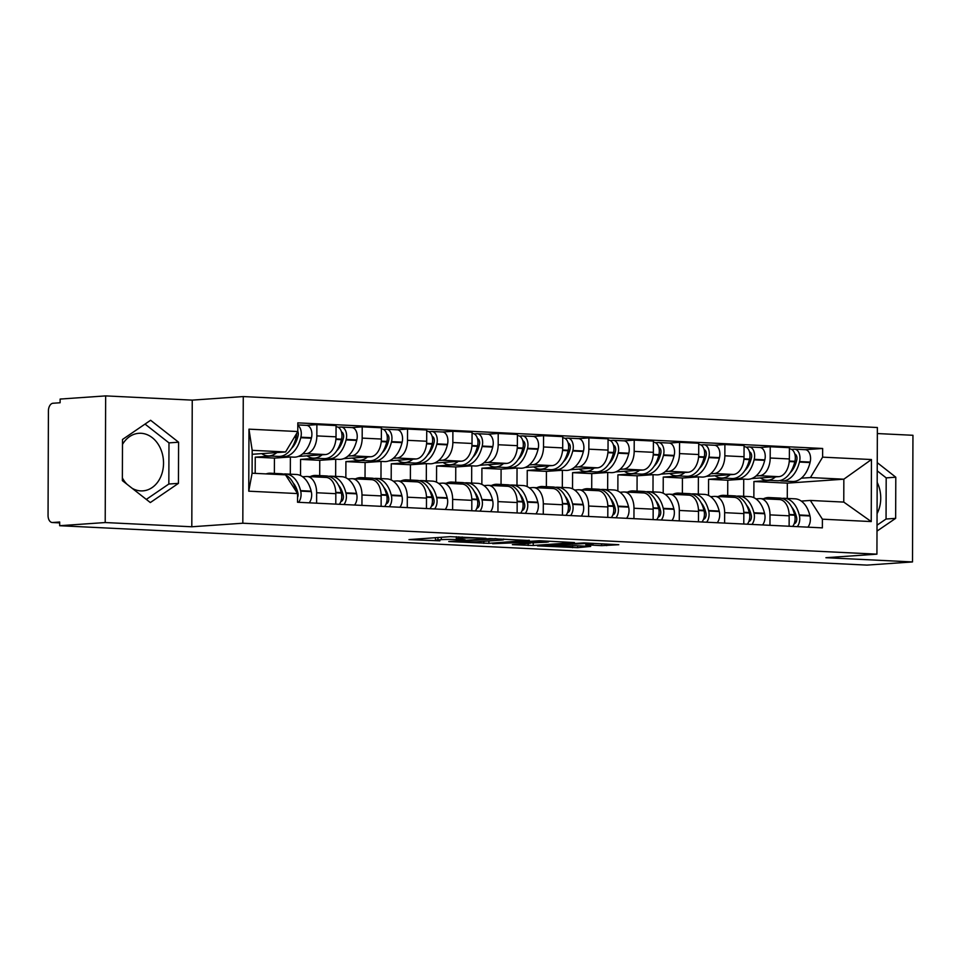 <?xml version="1.0" encoding="UTF-8"?>
<svg xmlns="http://www.w3.org/2000/svg" width="961" height="961" viewBox="0 0 961 961"><rect width="100%" height="100%" fill="white"/><g stroke="black" fill="none" stroke-linecap="round" stroke-linejoin="round"><path stroke-width="1.44" d="M485.99 538.328L450.156 536.658L408.966 539.601L439.874 540.839A11.616 0.673 -179.8 0 1 435.441 540.298A11.616 0.673 -179.8 0 1 437.928 539.89L441.303 539.65A11.616 0.673 -179.8 0 1 457.616 539.601L465.112 539.782L460.763 539.385A11.616 0.673 -179.8 0 1 456.331 538.845A11.616 0.673 -179.8 0 1 458.817 538.436L462.181 538.196A11.616 0.673 -179.8 0 1 478.506 538.148L485.99 538.328M122.479 444.438A28.854 22.632 -94 0 1 138.852 433.303A28.854 22.632 -94 0 1 140.967 433.279A28.854 22.632 -94 0 1 163.514 461.857A28.854 22.632 -94 0 1 142.865 490.867A28.854 22.632 -94 0 1 140.762 490.891A28.854 22.632 -94 0 1 132.15 488.296M126.936 484.212A28.854 22.632 -94 0 1 122.359 477.941M601.586 545.656L618.812 544.719L583.759 542.905L537.463 545.872L577.609 547.662L590.703 546.413L576.3 545.716L553.596 546.341L547.061 545.8L549.139 545.452L586.558 543.458L593.093 544.01L585.802 544.779L601.586 545.656L601.598 543.782M191.804 526.772L192.248 400.124L105.65 395.896L105.205 522.544L191.804 526.772L242.821 523.216L876.925 554.161L825.907 557.704L912.506 561.933L866.978 565.104L59.678 525.715L59.69 522.015L52.603 522.52L59.69 522.856M105.205 522.544L59.678 525.715M529.319 540.514L489.954 538.592L448.751 541.536L488.897 543.337L529.319 540.262M539.409 540.743L574.45 542.557L533.247 545.5L512.369 544.647L530.316 543.253L519.372 542.617L492.669 543.71L539.409 540.743M877.177 482.398A28.854 22.632 -94 0 1 877.069 513.63M105.65 395.896L60.123 399.067L60.111 402.755L53.011 403.248A7.4 4.565 -87.2 0 0 48.41 410.948L48.05 515.444A7.4 4.565 -87.2 0 0 52.266 522.52A7.4 4.565 -87.2 0 0 52.603 522.52M192.248 400.124L243.265 396.569L877.369 427.513L876.925 554.161M912.506 561.933L912.95 435.285L877.345 433.555M302.607 476.752L306.175 476.512A17.01 10.499 92.8 0 1 306.943 476.5A17.01 10.499 92.8 0 1 316.637 492.753L316.601 503.18M271.254 456.055L255.242 457.172L255.182 473.365M298.318 456.439L325.443 454.553A17.01 10.499 -87.2 0 0 336.026 436.835L316.842 435.898A17.01 10.499 92.8 0 1 306.259 453.616L302.643 453.868M316.842 435.898L316.878 424.63L306.511 425.351M335.785 504.117L335.821 493.69A17.01 10.499 -87.2 0 0 326.127 477.437L306.943 476.5M336.026 436.835L336.062 425.567L316.878 424.63M274.365 473.413L274.426 458.097L290.438 456.992M347.942 478.962L351.51 478.722A17.01 10.499 92.8 0 1 352.279 478.71A17.01 10.499 92.8 0 1 361.973 494.975L361.937 505.39M316.589 458.265L300.577 459.382L300.517 475.539M351.846 427.573L362.213 426.84L362.177 438.108A17.01 10.499 92.8 0 1 351.594 455.826L347.978 456.079M381.121 506.327L381.157 495.912A17.01 10.499 -87.2 0 0 371.463 479.647L352.279 478.71M343.654 458.649L370.766 456.763A17.01 10.499 -87.2 0 0 381.361 439.045L381.397 427.777L362.213 426.84M319.701 475.623L319.749 460.319L335.773 459.202M393.277 481.185L396.845 480.932A17.01 10.499 92.8 0 1 397.614 480.92A17.01 10.499 92.8 0 1 407.308 497.185L407.272 507.6M361.925 460.475L345.912 461.592L345.852 477.749M397.181 429.783L407.548 429.062L407.512 440.318A17.01 10.499 92.8 0 1 396.929 458.037L393.313 458.289M426.456 508.537L426.492 498.122A17.01 10.499 -87.2 0 0 416.798 481.857L397.614 480.92M388.989 460.86L416.101 458.974A17.01 10.499 -87.2 0 0 426.684 441.255L426.732 429.999L407.548 429.062M365.036 477.833L365.084 462.529L381.097 461.412M438.612 483.395L442.18 483.143A17.01 10.499 92.8 0 1 442.949 483.131A17.01 10.499 92.8 0 1 452.643 499.396L452.607 509.823M407.26 462.685L391.247 463.803L391.187 479.959M442.516 431.994L452.883 431.273L452.847 442.528A17.01 10.499 92.8 0 1 442.264 460.247L438.648 460.499M471.791 510.747L471.827 500.333A17.01 10.499 -87.2 0 0 462.133 484.068L442.949 483.131M434.324 463.07L461.436 461.184A17.01 10.499 -87.2 0 0 472.019 443.465L472.067 432.21L452.883 431.273M410.371 480.044L410.419 464.74L426.432 463.622M483.948 485.605L487.515 485.353A17.01 10.499 92.8 0 1 488.284 485.341A17.01 10.499 92.8 0 1 497.978 501.606L497.942 512.033M452.595 464.896L436.582 466.013L436.522 482.17M487.852 434.204L498.218 433.483L498.182 444.739A17.01 10.499 92.8 0 1 487.599 462.457L483.984 462.709M517.126 512.97L517.162 502.543A17.01 10.499 -87.2 0 0 507.468 486.278L488.284 485.341M479.659 465.28L506.771 463.394A17.01 10.499 -87.2 0 0 517.354 445.676L517.402 434.42L498.218 433.483M455.706 482.254L455.754 466.95L471.767 465.833M529.271 487.816L532.85 487.563A17.01 10.499 92.8 0 1 533.619 487.563A17.01 10.499 92.8 0 1 543.313 503.816L543.277 514.243M497.93 467.106L481.917 468.223L481.857 484.38M533.187 436.414L543.554 435.693L543.518 446.961A17.01 10.499 92.8 0 1 532.935 464.68L529.307 464.932M562.461 515.18L562.497 504.753A17.01 10.499 -87.2 0 0 552.803 488.5L533.619 487.563M524.994 467.502L552.107 465.604A17.01 10.499 -87.2 0 0 562.69 447.898L562.738 436.63L543.554 435.693M501.041 484.464L501.089 469.16L517.102 468.043M574.606 490.026L578.186 489.774A17.01 10.499 92.8 0 1 578.954 489.774A17.01 10.499 92.8 0 1 588.649 506.027L588.612 516.453M543.265 469.328L527.241 470.434L527.193 486.59M578.522 438.624L588.889 437.904L588.853 449.171A17.01 10.499 92.8 0 1 578.27 466.89L574.642 467.142M607.796 517.39L607.832 506.964A17.01 10.499 -87.2 0 0 598.138 490.711L578.954 489.774M570.329 469.713L597.442 467.827A17.01 10.499 -87.2 0 0 608.025 450.108L608.061 438.841L588.889 437.904M546.377 486.686L546.425 471.37L562.437 470.265M619.941 492.236L623.521 491.996A17.01 10.499 92.8 0 1 624.29 491.984A17.01 10.499 92.8 0 1 633.984 508.249L633.948 518.664M588.6 471.539L572.576 472.656L572.528 488.813M623.857 440.847L634.224 440.114L634.176 451.382A17.01 10.499 92.8 0 1 623.593 469.1L619.977 469.352M653.132 519.601L653.168 509.174A17.01 10.499 -87.2 0 0 643.474 492.921L624.29 491.984M615.665 471.923L642.777 470.037A17.01 10.499 -87.2 0 0 653.36 452.319L653.396 441.051L634.224 440.114M591.712 488.897L591.76 473.593L607.772 472.476M665.276 494.447L668.856 494.206A17.01 10.499 92.8 0 1 669.625 494.194A17.01 10.499 92.8 0 1 679.319 510.459L679.283 520.874M633.924 473.749L617.911 474.866L617.863 491.023M669.18 443.057L679.559 442.336L679.511 453.592A17.01 10.499 92.8 0 1 668.928 471.31L665.312 471.563M698.467 521.811L698.503 511.396A17.01 10.499 -87.2 0 0 688.809 495.131L669.625 494.194M661 474.133L688.112 472.247A17.01 10.499 -87.2 0 0 698.695 454.529L698.731 443.261L679.559 442.336M637.047 491.107L637.095 475.803L653.108 474.686M710.611 496.669L714.191 496.417A17.01 10.499 92.8 0 1 714.96 496.405A17.01 10.499 92.8 0 1 724.654 512.669L724.618 523.084M679.259 475.959L663.246 477.076L663.198 493.233M714.516 445.267L724.894 444.547L724.846 455.802A17.01 10.499 92.8 0 1 714.263 473.521L710.647 473.773M743.79 524.021L743.826 513.606A17.01 10.499 -87.2 0 0 734.132 497.342L714.96 496.405M706.335 476.344L733.447 474.458A17.01 10.499 -87.2 0 0 744.03 456.739L744.066 445.484L724.894 444.547M682.382 493.317L682.43 478.013L698.443 476.896M755.947 498.879L759.526 498.627A17.01 10.499 92.8 0 1 760.295 498.615A17.01 10.499 92.8 0 1 769.989 514.88L769.953 525.307M724.594 478.17L708.581 479.287L708.533 495.444M759.851 447.478L770.229 446.757L770.181 458.013A17.01 10.499 92.8 0 1 759.598 475.731L755.983 475.983M789.125 526.244L789.161 515.817A17.01 10.499 -87.2 0 0 779.467 499.552L760.295 498.615M751.67 478.554L778.782 476.668A17.01 10.499 -87.2 0 0 789.365 458.95L789.401 447.694L770.229 446.757M727.705 495.528L727.765 480.224L743.778 479.107M727.765 480.224L708.581 479.287M682.43 478.013L663.246 477.076M637.095 475.803L617.911 474.866M591.76 473.593L572.576 472.656M546.425 471.37L527.241 470.434M501.089 469.16L481.917 468.223M455.754 466.95L436.582 466.013M410.419 464.74L391.247 463.803M365.084 462.529L345.912 461.592M319.749 460.319L300.577 459.382M274.426 458.097L255.242 457.172M252.154 454.289L285.597 451.958L252.178 450.325L252.094 473.22L285.513 474.842L297.574 493.57L297.538 502.255L822.376 527.865L822.4 519.18L810.351 500.453L843.77 502.086L843.842 479.191L810.423 477.569L801.318 478.194M297.574 493.57L248.755 491.191L248.971 429.159L297.79 431.537L285.597 451.958M810.423 477.569L822.616 457.148L822.652 448.475L297.814 422.864L297.79 431.537M822.616 457.148L871.447 459.538L871.231 521.571L822.4 519.18M242.821 523.216L243.265 396.569M178.59 442.216L150.613 420.269L122.503 439.477L122.359 480.62L150.324 502.555L178.446 483.359L178.59 442.216L168.98 442.877L145.027 424.089M877.009 531.097L895.652 518.351L895.796 477.209L877.249 462.649M787.287 498.435L787.335 483.131L843.842 479.191L871.447 459.538M801.282 501.089L810.351 500.453M769.929 480.38L753.917 481.497L753.856 497.654M787.335 483.131L753.917 481.497M805.186 449.688L822.652 448.475M248.755 491.191L252.094 473.22M248.971 429.159L252.178 450.325M843.77 502.086L871.231 521.571M146.312 499.408L168.836 484.02L168.98 442.877M168.836 484.02L178.446 483.359M877.021 525.186L886.054 519.024L886.186 477.881L877.213 470.842M886.186 477.881L895.796 477.209M886.054 519.024L895.652 518.351M495.047 538.953L455.995 541.439L460.559 541.848A11.616 0.673 -179.8 0 0 476.872 541.788L501.125 540.106A11.616 0.673 -179.8 0 0 503.612 539.698A11.616 0.673 -179.8 0 0 499.179 539.157L495.047 538.58M546.545 542.196L548.623 541.848L542.1 541.295L521.126 542.22L532.07 542.857L546.545 542.196M297.79 431.345A4.529 2.799 92.8 0 1 298.114 435.645L297.994 436.15A23.304 14.391 92.8 0 1 291.435 448.499M280.924 456.271A28.109 17.358 -87.2 0 0 283.243 456.631L293.85 457.148A28.109 17.358 -87.2 0 0 295.123 457.136A28.109 17.358 -87.2 0 0 311.364 438.228L311.484 437.723A9.334 5.766 -87.2 0 0 306.571 425.363L297.814 424.93M283.243 456.631A28.109 17.358 -87.2 0 0 284.516 456.619A28.109 17.358 -87.2 0 0 300.757 437.711L300.877 437.207A9.334 5.766 -87.2 0 0 297.814 425.435M296.637 433.459A9.334 5.766 92.8 0 1 296.228 436.979L296.108 437.483A28.109 17.358 92.8 0 1 279.867 456.391A28.109 17.358 92.8 0 1 278.594 456.415L267.987 455.886A28.109 17.358 -87.2 0 0 269.26 455.874A28.109 17.358 -87.2 0 0 276.816 452.571M261.716 453.616A28.109 17.358 -87.2 0 0 267.987 455.886M274.762 474.326A28.109 17.358 -87.2 0 0 270.473 473.22L281.08 473.737A28.109 17.358 92.8 0 1 285.369 474.842M285.573 474.938A28.109 17.358 92.8 0 1 295.916 490.41L296.036 490.891A9.334 5.766 92.8 0 1 296.144 491.359M270.473 473.22A28.109 17.358 -87.2 0 0 266.089 473.905M298.595 502.303A9.334 5.766 -87.2 0 0 300.685 491.119L300.565 490.639A28.109 17.358 -87.2 0 0 285.729 473.965A28.109 17.358 -87.2 0 0 283.387 474.109M309.202 502.819A9.334 5.766 -87.2 0 0 311.292 491.636L311.172 491.155A28.109 17.358 -87.2 0 0 296.336 474.482L285.729 473.965M293.093 482.854A23.304 14.391 92.8 0 1 297.802 492.585L297.91 493.065A4.529 2.799 92.8 0 1 297.562 497.414M341.467 431.921A4.529 2.799 92.8 0 1 343.449 437.856L343.329 438.36A23.304 14.391 92.8 0 1 336.77 450.721M326.26 458.481A28.109 17.358 -87.2 0 0 328.578 458.853L339.185 459.37A28.109 17.358 -87.2 0 0 340.458 459.358A28.109 17.358 -87.2 0 0 356.699 440.438L356.819 439.934A9.334 5.766 -87.2 0 0 351.906 427.573L341.299 427.056A9.334 5.766 -87.2 0 0 340.879 427.056L338.188 427.249M328.578 458.853A28.109 17.358 -87.2 0 0 329.851 458.829A28.109 17.358 -87.2 0 0 346.092 439.922L346.212 439.417A9.334 5.766 -87.2 0 0 341.299 427.056M336.23 426.828A9.334 5.766 92.8 0 1 336.65 426.828A9.334 5.766 92.8 0 1 341.563 439.189L341.443 439.694A28.109 17.358 92.8 0 1 325.202 458.613A28.109 17.358 92.8 0 1 323.929 458.625L313.322 458.109A28.109 17.358 -87.2 0 0 314.595 458.085A28.109 17.358 -87.2 0 0 322.151 454.781M307.052 455.826A28.109 17.358 -87.2 0 0 313.322 458.109M321.31 477.197A28.109 17.358 -87.2 0 0 315.809 475.431L326.416 475.947A28.109 17.358 92.8 0 1 341.251 492.621L341.371 493.101A9.334 5.766 92.8 0 1 339.281 504.285M315.809 475.431A28.109 17.358 -87.2 0 0 310.151 476.656M343.93 504.513A9.334 5.766 -87.2 0 0 346.02 493.329L345.9 492.849A28.109 17.358 -87.2 0 0 331.065 476.175A28.109 17.358 -87.2 0 0 328.722 476.32M354.537 505.03A9.334 5.766 -87.2 0 0 356.627 493.846L356.507 493.365A28.109 17.358 -87.2 0 0 341.672 476.692L331.065 476.175M290.318 474.181L290.378 456.992M338.428 485.065A23.304 14.391 92.8 0 1 343.137 494.795L343.245 495.287A4.529 2.799 92.8 0 1 340.819 501.618M341.732 433.051L342.801 432.979M386.802 434.132A4.529 2.799 92.8 0 1 388.785 440.066L388.664 440.57A23.304 14.391 92.8 0 1 382.106 452.931M371.595 460.691A28.109 17.358 -87.2 0 0 373.913 461.064L384.52 461.58A28.109 17.358 -87.2 0 0 385.793 461.568A28.109 17.358 -87.2 0 0 402.034 442.649L402.154 442.156A9.334 5.766 -87.2 0 0 397.241 429.783L386.634 429.267A9.334 5.766 -87.2 0 0 386.214 429.267L383.523 429.459M373.913 461.064A28.109 17.358 -87.2 0 0 375.186 461.052A28.109 17.358 -87.2 0 0 391.427 442.132L391.547 441.628A9.334 5.766 -87.2 0 0 386.634 429.267M381.565 429.038A9.334 5.766 92.8 0 1 381.985 429.038A9.334 5.766 92.8 0 1 386.899 441.411L386.778 441.904A28.109 17.358 92.8 0 1 370.538 460.824A28.109 17.358 92.8 0 1 369.264 460.836L358.657 460.319A28.109 17.358 -87.2 0 0 359.931 460.307A28.109 17.358 -87.2 0 0 367.486 456.992M352.387 458.037A28.109 17.358 -87.2 0 0 358.657 460.319M366.646 479.407A28.109 17.358 -87.2 0 0 361.132 477.641L371.739 478.158A28.109 17.358 92.8 0 1 386.586 494.831L386.706 495.323A9.334 5.766 92.8 0 1 384.616 506.495M361.132 477.641A28.109 17.358 -87.2 0 0 355.486 478.866M389.265 506.723A9.334 5.766 -87.2 0 0 391.355 495.54L391.235 495.059A28.109 17.358 -87.2 0 0 376.4 478.386A28.109 17.358 -87.2 0 0 374.057 478.53M399.872 507.24A9.334 5.766 -87.2 0 0 401.962 496.056L401.842 495.576A28.109 17.358 -87.2 0 0 387.007 478.902L376.4 478.386M335.653 476.404L335.713 459.202M383.763 487.275A23.304 14.391 92.8 0 1 388.46 497.005L388.58 497.498A4.529 2.799 92.8 0 1 386.154 503.828M387.067 435.261L388.136 435.189M432.138 436.342A4.529 2.799 92.8 0 1 434.12 442.276L434 442.781A23.304 14.391 92.8 0 1 427.441 455.142M416.93 462.902A28.109 17.358 -87.2 0 0 419.248 463.274L429.855 463.791A28.109 17.358 -87.2 0 0 431.129 463.779A28.109 17.358 -87.2 0 0 447.37 444.871L447.49 444.366A9.334 5.766 -87.2 0 0 442.577 431.994L431.969 431.477A9.334 5.766 -87.2 0 0 431.549 431.477L428.858 431.669M419.248 463.274A28.109 17.358 -87.2 0 0 420.522 463.262A28.109 17.358 -87.2 0 0 436.762 444.342L436.883 443.85A9.334 5.766 -87.2 0 0 431.969 431.477M426.9 431.261A9.334 5.766 92.8 0 1 427.321 431.249A9.334 5.766 92.8 0 1 432.234 443.622L432.114 444.126A28.109 17.358 92.8 0 1 415.873 463.034A28.109 17.358 92.8 0 1 414.599 463.046L403.992 462.529A28.109 17.358 -87.2 0 0 405.266 462.517A28.109 17.358 -87.2 0 0 412.822 459.202M397.722 460.259A28.109 17.358 -87.2 0 0 403.992 462.529M411.981 481.629A28.109 17.358 -87.2 0 0 406.467 479.851L417.074 480.368A28.109 17.358 92.8 0 1 431.921 497.041L432.042 497.534A9.334 5.766 92.8 0 1 429.951 508.705M406.467 479.851A28.109 17.358 -87.2 0 0 400.821 481.077M434.6 508.934A9.334 5.766 -87.2 0 0 436.69 497.762L436.57 497.269A28.109 17.358 -87.2 0 0 421.723 480.596A28.109 17.358 -87.2 0 0 419.392 480.74M445.207 509.45A9.334 5.766 -87.2 0 0 447.297 498.279L447.177 497.786A28.109 17.358 -87.2 0 0 432.33 481.113L421.723 480.596M380.976 478.614L381.036 461.412M429.099 489.497A23.304 14.391 92.8 0 1 433.795 499.227L433.916 499.708A4.529 2.799 92.8 0 1 431.489 506.039M432.402 437.483L433.471 437.399M477.473 438.564A4.529 2.799 92.8 0 1 479.455 444.499L479.335 444.991A23.304 14.391 92.8 0 1 472.776 457.352M462.265 465.112A28.109 17.358 -87.2 0 0 464.583 465.484L475.19 466.001A28.109 17.358 -87.2 0 0 476.464 465.989A28.109 17.358 -87.2 0 0 492.705 447.081L492.825 446.577A9.334 5.766 -87.2 0 0 487.912 434.204L477.305 433.687A9.334 5.766 -87.2 0 0 476.884 433.699L474.193 433.879M464.583 465.484A28.109 17.358 -87.2 0 0 465.857 465.472A28.109 17.358 -87.2 0 0 482.098 446.565L482.218 446.06A9.334 5.766 -87.2 0 0 477.305 433.687M472.235 433.471A9.334 5.766 92.8 0 1 472.656 433.459A9.334 5.766 92.8 0 1 477.569 445.832L477.449 446.336A28.109 17.358 92.8 0 1 461.208 465.244A28.109 17.358 92.8 0 1 459.935 465.256L449.328 464.74A28.109 17.358 -87.2 0 0 450.601 464.728A28.109 17.358 -87.2 0 0 458.157 461.412M443.057 462.469A28.109 17.358 -87.2 0 0 449.328 464.74M457.316 483.839A28.109 17.358 -87.2 0 0 451.802 482.074L462.409 482.59A28.109 17.358 92.8 0 1 477.257 499.252L477.377 499.744A9.334 5.766 92.8 0 1 475.287 510.928M451.802 482.074A28.109 17.358 -87.2 0 0 446.156 483.287M479.935 511.156A9.334 5.766 -87.2 0 0 482.026 499.972L481.905 499.48A28.109 17.358 -87.2 0 0 467.058 482.806A28.109 17.358 -87.2 0 0 464.728 482.951M490.542 511.672A9.334 5.766 -87.2 0 0 492.633 500.489L492.512 499.996A28.109 17.358 -87.2 0 0 477.665 483.335L467.058 482.806M426.312 480.824L426.372 463.622M474.434 491.708A23.304 14.391 92.8 0 1 479.131 501.438L479.251 501.918A4.529 2.799 92.8 0 1 476.824 508.261M477.737 439.694L478.806 439.621M522.808 440.775A4.529 2.799 92.8 0 1 524.79 446.709L524.67 447.201A23.304 14.391 92.8 0 1 518.111 459.562M507.6 467.334A28.109 17.358 -87.2 0 0 509.919 467.695L520.526 468.211A28.109 17.358 -87.2 0 0 521.799 468.199A28.109 17.358 -87.2 0 0 538.04 449.292L538.16 448.787A9.334 5.766 -87.2 0 0 533.247 436.414L522.64 435.898A9.334 5.766 -87.2 0 0 522.219 435.91L519.529 436.09M509.919 467.695A28.109 17.358 -87.2 0 0 511.192 467.683A28.109 17.358 -87.2 0 0 527.433 448.775L527.553 448.27A9.334 5.766 -87.2 0 0 522.64 435.898M517.571 435.681A9.334 5.766 92.8 0 1 517.991 435.669A9.334 5.766 92.8 0 1 522.904 448.042L522.772 448.547A28.109 17.358 92.8 0 1 506.531 467.454A28.109 17.358 92.8 0 1 505.27 467.466L494.663 466.95A28.109 17.358 -87.2 0 0 495.924 466.938A28.109 17.358 -87.2 0 0 503.492 463.622M488.38 464.68A28.109 17.358 -87.2 0 0 494.663 466.95M502.651 486.05A28.109 17.358 -87.2 0 0 497.137 484.284L507.744 484.8A28.109 17.358 92.8 0 1 522.592 501.474L522.712 501.954A9.334 5.766 92.8 0 1 520.622 513.138M497.137 484.284A28.109 17.358 -87.2 0 0 491.491 485.497M525.271 513.366A9.334 5.766 -87.2 0 0 527.361 502.183L527.241 501.69A28.109 17.358 -87.2 0 0 512.393 485.029A28.109 17.358 -87.2 0 0 510.063 485.161M535.878 513.883A9.334 5.766 -87.2 0 0 537.968 502.699L537.848 502.219A28.109 17.358 -87.2 0 0 523 485.545L512.393 485.029M471.647 483.035L471.707 465.845M519.769 493.918A23.304 14.391 92.8 0 1 524.466 503.648L524.586 504.129A4.529 2.799 92.8 0 1 522.159 510.471M523.072 441.904L524.141 441.832M568.143 442.985A4.529 2.799 92.8 0 1 570.125 448.919L570.005 449.424A23.304 14.391 92.8 0 1 563.446 461.773M552.935 469.545A28.109 17.358 -87.2 0 0 555.254 469.905L565.861 470.422A28.109 17.358 -87.2 0 0 567.122 470.409A28.109 17.358 -87.2 0 0 583.363 451.502L583.495 450.997A9.334 5.766 -87.2 0 0 578.582 438.636L567.975 438.12A9.334 5.766 -87.2 0 0 567.555 438.12L564.852 438.312M555.254 469.905A28.109 17.358 -87.2 0 0 556.515 469.893A28.109 17.358 -87.2 0 0 572.756 450.985L572.888 450.481A9.334 5.766 -87.2 0 0 567.975 438.12M562.906 437.892A9.334 5.766 92.8 0 1 563.326 437.892A9.334 5.766 92.8 0 1 568.239 450.253L568.107 450.757A28.109 17.358 92.8 0 1 551.866 469.665A28.109 17.358 92.8 0 1 550.593 469.677L539.986 469.16A28.109 17.358 -87.2 0 0 541.259 469.148A28.109 17.358 -87.2 0 0 548.827 465.833M533.715 466.89A28.109 17.358 -87.2 0 0 539.986 469.16M547.986 488.26A28.109 17.358 -87.2 0 0 542.472 486.494L553.08 487.011A28.109 17.358 92.8 0 1 567.927 503.684L568.047 504.165A9.334 5.766 92.8 0 1 565.957 515.348M542.472 486.494A28.109 17.358 -87.2 0 0 536.827 487.72M570.606 515.577A9.334 5.766 -87.2 0 0 572.696 504.393L572.576 503.912A28.109 17.358 -87.2 0 0 557.728 487.239A28.109 17.358 -87.2 0 0 555.398 487.371M581.213 516.093A9.334 5.766 -87.2 0 0 583.303 504.909L583.183 504.429A28.109 17.358 -87.2 0 0 568.335 487.756L557.728 487.239M516.982 485.245L517.042 468.055M565.104 496.128A23.304 14.391 92.8 0 1 569.801 505.858L569.921 506.339A4.529 2.799 92.8 0 1 567.495 512.681M568.407 444.114L569.465 444.042M613.478 445.195A4.529 2.799 92.8 0 1 615.46 451.129L615.34 451.634A23.304 14.391 92.8 0 1 608.781 463.995M598.271 471.755A28.109 17.358 -87.2 0 0 600.589 472.115L611.196 472.644A28.109 17.358 -87.2 0 0 612.457 472.62A28.109 17.358 -87.2 0 0 628.698 453.712L628.83 453.208A9.334 5.766 -87.2 0 0 623.917 440.847L613.31 440.33A9.334 5.766 -87.2 0 0 612.89 440.33L610.187 440.522M600.589 472.115A28.109 17.358 -87.2 0 0 601.85 472.103A28.109 17.358 -87.2 0 0 618.091 453.196L618.223 452.691A9.334 5.766 -87.2 0 0 613.31 440.33M608.241 440.102A9.334 5.766 92.8 0 1 608.661 440.102A9.334 5.766 92.8 0 1 613.574 452.463L613.442 452.967A28.109 17.358 92.8 0 1 597.201 471.875A28.109 17.358 92.8 0 1 595.928 471.899L585.321 471.383A28.109 17.358 -87.2 0 0 586.594 471.358A28.109 17.358 -87.2 0 0 594.162 468.055M579.051 469.1A28.109 17.358 -87.2 0 0 585.321 471.383M593.321 490.47A28.109 17.358 -87.2 0 0 587.808 488.705L598.415 489.221A28.109 17.358 92.8 0 1 613.262 505.894L613.382 506.375A9.334 5.766 92.8 0 1 611.292 517.559M587.808 488.705A28.109 17.358 -87.2 0 0 582.15 489.93M615.941 517.787A9.334 5.766 -87.2 0 0 618.031 506.603L617.911 506.123A28.109 17.358 -87.2 0 0 603.064 489.449A28.109 17.358 -87.2 0 0 600.733 489.593M626.548 518.303A9.334 5.766 -87.2 0 0 628.638 507.12L628.518 506.639A28.109 17.358 -87.2 0 0 613.671 489.966L603.064 489.449M562.317 487.455L562.377 470.265M610.439 498.339A23.304 14.391 92.8 0 1 615.136 508.069L615.256 508.561A4.529 2.799 92.8 0 1 612.83 514.892M613.743 446.324L614.8 446.252M658.814 447.406A4.529 2.799 92.8 0 1 660.796 453.34L660.663 453.844A23.304 14.391 92.8 0 1 654.117 466.205M643.606 473.965A28.109 17.358 -87.2 0 0 645.912 474.338L656.519 474.854A28.109 17.358 -87.2 0 0 657.792 474.842A28.109 17.358 -87.2 0 0 674.033 455.922L674.166 455.43A9.334 5.766 -87.2 0 0 669.252 443.057L658.645 442.54A9.334 5.766 -87.2 0 0 658.225 442.54L655.522 442.733M645.912 474.338A28.109 17.358 -87.2 0 0 647.185 474.326A28.109 17.358 -87.2 0 0 663.426 455.406L663.558 454.901A9.334 5.766 -87.2 0 0 658.645 442.54M653.576 442.312A9.334 5.766 92.8 0 1 653.997 442.312A9.334 5.766 92.8 0 1 658.898 454.685L658.778 455.178A28.109 17.358 92.8 0 1 642.537 474.097A28.109 17.358 92.8 0 1 641.263 474.109L630.656 473.593A28.109 17.358 -87.2 0 0 631.93 473.581A28.109 17.358 -87.2 0 0 639.497 470.265M624.386 471.31A28.109 17.358 -87.2 0 0 630.656 473.593M638.657 492.681A28.109 17.358 -87.2 0 0 633.143 490.915L643.75 491.431A28.109 17.358 92.8 0 1 658.597 508.105L658.717 508.585A9.334 5.766 92.8 0 1 656.627 519.769M633.143 490.915A28.109 17.358 -87.2 0 0 627.485 492.14M661.276 519.997A9.334 5.766 -87.2 0 0 663.366 508.813L663.246 508.333A28.109 17.358 -87.2 0 0 648.399 491.66A28.109 17.358 -87.2 0 0 646.068 491.804M671.883 520.514A9.334 5.766 -87.2 0 0 673.973 509.33L673.853 508.849A28.109 17.358 -87.2 0 0 659.006 492.176L648.399 491.66M607.652 489.678L607.712 472.476M655.762 500.549A23.304 14.391 92.8 0 1 660.471 510.279L660.591 510.771A4.529 2.799 92.8 0 1 658.165 517.102M659.078 448.535L660.135 448.463M704.149 449.616A4.529 2.799 92.8 0 1 706.131 455.55L705.999 456.055A23.304 14.391 92.8 0 1 699.452 468.415M688.941 476.175A28.109 17.358 -87.2 0 0 691.247 476.548L701.854 477.064A28.109 17.358 -87.2 0 0 703.128 477.052A28.109 17.358 -87.2 0 0 719.369 458.133L719.489 457.64A9.334 5.766 -87.2 0 0 714.588 445.267L703.981 444.751A9.334 5.766 -87.2 0 0 703.56 444.751L700.857 444.943M691.247 476.548A28.109 17.358 -87.2 0 0 692.521 476.536A28.109 17.358 -87.2 0 0 708.762 457.616L708.882 457.124A9.334 5.766 -87.2 0 0 703.981 444.751M698.911 444.523A9.334 5.766 92.8 0 1 699.332 444.523A9.334 5.766 92.8 0 1 704.233 456.895L704.113 457.388A28.109 17.358 92.8 0 1 687.872 476.308A28.109 17.358 92.8 0 1 686.598 476.32L675.991 475.803A28.109 17.358 -87.2 0 0 677.265 475.791A28.109 17.358 -87.2 0 0 684.833 472.476M669.721 473.533A28.109 17.358 -87.2 0 0 675.991 475.803M683.992 494.891A28.109 17.358 -87.2 0 0 678.478 493.125L689.085 493.642A28.109 17.358 92.8 0 1 703.933 510.315L704.053 510.808A9.334 5.766 92.8 0 1 701.962 521.979M678.478 493.125A28.109 17.358 -87.2 0 0 672.82 494.35M706.611 522.207A9.334 5.766 -87.2 0 0 708.701 511.024L708.581 510.543A28.109 17.358 -87.2 0 0 693.734 493.87A28.109 17.358 -87.2 0 0 691.403 494.014M717.218 522.724A9.334 5.766 -87.2 0 0 719.308 511.552L719.188 511.06A28.109 17.358 -87.2 0 0 704.341 494.386L693.734 493.87M652.987 491.888L653.048 474.686M701.098 502.759A23.304 14.391 92.8 0 1 705.806 512.501L705.927 512.982A4.529 2.799 92.8 0 1 703.5 519.312M704.413 450.757L705.47 450.673M749.484 451.826A4.529 2.799 92.8 0 1 751.466 457.76L751.334 458.265A23.304 14.391 92.8 0 1 744.787 470.626M734.276 478.386A28.109 17.358 -87.2 0 0 736.582 478.758L747.19 479.275A28.109 17.358 -87.2 0 0 748.463 479.263A28.109 17.358 -87.2 0 0 764.704 460.355L764.824 459.851A9.334 5.766 -87.2 0 0 759.923 447.478L749.316 446.961A9.334 5.766 -87.2 0 0 748.895 446.973L746.192 447.153M736.582 478.758A28.109 17.358 -87.2 0 0 737.856 478.746A28.109 17.358 -87.2 0 0 754.097 459.839L754.217 459.334A9.334 5.766 -87.2 0 0 749.316 446.961M744.246 446.745A9.334 5.766 92.8 0 1 744.667 446.733A9.334 5.766 92.8 0 1 749.568 459.106L749.448 459.61A28.109 17.358 92.8 0 1 733.207 478.518A28.109 17.358 92.8 0 1 731.934 478.53L721.327 478.013A28.109 17.358 -87.2 0 0 722.6 478.001A28.109 17.358 -87.2 0 0 730.168 474.686M715.056 475.743A28.109 17.358 -87.2 0 0 721.327 478.013M729.327 497.113A28.109 17.358 -87.2 0 0 723.813 495.335L734.42 495.864A28.109 17.358 92.8 0 1 749.268 512.525L749.388 513.018A9.334 5.766 92.8 0 1 747.298 524.201M723.813 495.335A28.109 17.358 -87.2 0 0 718.155 496.561M751.946 524.418A9.334 5.766 -87.2 0 0 754.037 513.246L753.917 512.754A28.109 17.358 -87.2 0 0 739.069 496.08A28.109 17.358 -87.2 0 0 736.739 496.224M762.553 524.946A9.334 5.766 -87.2 0 0 764.644 513.763L764.524 513.27A28.109 17.358 -87.2 0 0 749.676 496.609L739.069 496.08M698.323 494.098L698.383 476.896M746.433 504.981A23.304 14.391 92.8 0 1 751.142 514.712L751.262 515.192A4.529 2.799 92.8 0 1 748.835 521.523M749.748 452.967L750.805 452.883M794.819 454.048A4.529 2.799 92.8 0 1 796.789 459.983L796.669 460.475A23.304 14.391 92.8 0 1 790.122 472.836M779.611 480.608A28.109 17.358 -87.2 0 0 781.918 480.968L792.525 481.485A28.109 17.358 -87.2 0 0 793.798 481.473A28.109 17.358 -87.2 0 0 810.039 462.565L810.159 462.061A9.334 5.766 -87.2 0 0 805.258 449.688L794.651 449.171A9.334 5.766 -87.2 0 0 794.23 449.183L791.528 449.364M781.918 480.968A28.109 17.358 -87.2 0 0 783.191 480.956A28.109 17.358 -87.2 0 0 799.432 462.049L799.552 461.544A9.334 5.766 -87.2 0 0 794.651 449.171M789.582 448.955A9.334 5.766 92.8 0 1 790.002 448.943A9.334 5.766 92.8 0 1 794.903 461.316L794.783 461.821A28.109 17.358 92.8 0 1 778.542 480.728A28.109 17.358 92.8 0 1 777.269 480.74L766.662 480.224A28.109 17.358 -87.2 0 0 767.935 480.212A28.109 17.358 -87.2 0 0 775.503 476.896M760.391 477.953A28.109 17.358 -87.2 0 0 766.662 480.224M774.65 499.324A28.109 17.358 -87.2 0 0 769.148 497.558L779.755 498.074A28.109 17.358 92.8 0 1 794.603 514.748L794.723 515.228A9.334 5.766 92.8 0 1 792.633 526.412M769.148 497.558A28.109 17.358 -87.2 0 0 763.49 498.771M797.282 526.64A9.334 5.766 -87.2 0 0 799.372 515.456L799.252 514.964A28.109 17.358 -87.2 0 0 784.404 498.303A28.109 17.358 -87.2 0 0 782.062 498.435M807.889 527.157A9.334 5.766 -87.2 0 0 809.979 515.973L809.859 515.492A28.109 17.358 -87.2 0 0 795.011 498.819L784.404 498.303M743.658 496.308L743.718 479.119M791.768 507.192A23.304 14.391 92.8 0 1 796.477 516.922L796.597 517.402A4.529 2.799 92.8 0 1 794.158 523.745M795.083 455.178L796.14 455.106M744.03 456.739L724.846 455.802M698.695 454.529L679.511 453.592M653.36 452.319L634.176 451.382M608.025 450.108L588.853 449.171M562.69 447.898L543.518 446.961M517.354 445.676L498.182 444.739M472.019 443.465L452.847 442.528M426.684 441.255L407.512 440.318M381.361 439.045L362.177 438.108M789.365 458.95L770.181 458.013M778.782 476.668L759.598 475.731M733.447 474.458L714.263 473.521M743.826 513.606L724.654 512.669M688.112 472.247L668.928 471.31M698.503 511.396L679.319 510.459M642.777 470.037L623.593 469.1M653.168 509.174L633.984 508.249M597.442 467.827L578.27 466.89M607.832 506.964L588.649 506.027M552.107 465.604L532.935 464.68M562.497 504.753L543.313 503.816M506.771 463.394L487.599 462.457M517.162 502.543L497.978 501.606M461.436 461.184L442.264 460.247M471.827 500.333L452.643 499.396M416.101 458.974L396.929 458.037M426.492 498.122L407.308 497.185M370.766 456.763L351.594 455.826M381.157 495.912L361.973 494.975M325.443 454.553L306.259 453.616M335.821 493.69L316.637 492.753M789.161 515.817L769.989 514.88M462.193 536.983L462.181 538.196M458.817 536.815L458.817 538.436M441.315 537.271L441.303 539.65M437.94 537.511L437.928 539.89M488.909 540.947L488.897 543.337M483.803 541.307L483.803 543.349M533.259 542.905L533.247 545.5M528.166 543.47L528.154 545.512M519.372 541.8L519.372 542.617M577.609 545.776L577.609 547.662M572.516 545.668L572.516 547.674M606.691 544.034L606.691 545.632M311.484 437.723L300.877 437.207M296.228 436.979L294.583 436.907M296.108 437.483L294.294 437.399M311.292 491.636L300.685 491.119M311.364 438.228L300.757 437.711M311.172 491.155L300.565 490.639M356.819 439.934L346.212 439.417M341.563 439.189L335.93 438.925M341.443 439.694L335.894 439.429M341.251 492.621L335.797 492.356M341.371 493.101L335.809 492.837M356.627 493.846L346.02 493.329M356.699 440.438L346.092 439.922M356.507 493.365L345.9 492.849M402.154 442.156L391.547 441.628M386.899 441.411L381.265 441.135M386.778 441.904L381.229 441.64M386.586 494.831L381.133 494.567M386.706 495.323L381.145 495.047M401.962 496.056L391.355 495.54M402.034 442.649L391.427 442.132M401.842 495.576L391.235 495.059M447.49 444.366L436.883 443.85M432.234 443.622L426.6 443.345M432.114 444.126L426.552 443.85M431.921 497.041L426.468 496.777M432.042 497.534L426.48 497.257M447.297 498.279L436.69 497.762M447.37 444.871L436.762 444.342M447.177 497.786L436.57 497.269M492.825 446.577L482.218 446.06M477.569 445.832L471.935 445.556M477.449 446.336L471.887 446.06M477.257 499.252L471.803 498.987M477.377 499.744L471.815 499.468M492.633 500.489L482.026 499.972M492.705 447.081L482.098 446.565M492.512 499.996L481.905 499.48M538.16 448.787L527.553 448.27M522.904 448.042L517.27 447.766M522.772 448.547L517.222 448.27M522.592 501.474L517.126 501.198M522.712 501.954L517.15 501.678M537.968 502.699L527.361 502.183M538.04 449.292L527.433 448.775M537.848 502.219L527.241 501.69M583.495 450.997L572.888 450.481M568.239 450.253L562.605 449.976M568.107 450.757L562.557 450.481M567.927 503.684L562.461 503.42M568.047 504.165L562.485 503.9M583.303 504.909L572.696 504.393M583.363 451.502L572.756 450.985M583.183 504.429L572.576 503.912M628.83 453.208L618.223 452.691M613.574 452.463L607.941 452.199M613.442 452.967L607.893 452.703M613.262 505.894L607.796 505.63M613.382 506.375L607.82 506.111M628.638 507.12L618.031 506.603M628.698 453.712L618.091 453.196M628.518 506.639L617.911 506.123M674.166 455.43L663.558 454.901M658.898 454.685L653.276 454.409M658.778 455.178L653.228 454.913M658.597 508.105L653.132 507.84M658.717 508.585L653.156 508.321M673.973 509.33L663.366 508.813M674.033 455.922L663.426 455.406M673.853 508.849L663.246 508.333M719.489 457.64L708.882 457.124M704.233 456.895L698.611 456.619M704.113 457.388L698.563 457.124M703.933 510.315L698.467 510.051M704.053 510.808L698.491 510.531M719.308 511.552L708.701 511.024M719.369 458.133L708.762 457.616M719.188 511.06L708.581 510.543M764.824 459.851L754.217 459.334M749.568 459.106L743.946 458.829M749.448 459.61L743.898 459.334M749.268 512.525L743.802 512.261M749.388 513.018L743.826 512.742M764.644 513.763L754.037 513.246M764.704 460.355L754.097 459.839M764.524 513.27L753.917 512.754M810.159 462.061L799.552 461.544M794.903 461.316L789.281 461.04M794.783 461.821L789.233 461.544M794.603 514.748L789.137 514.471M794.723 515.228L789.161 514.952M809.979 515.973L799.372 515.456M810.039 462.565L799.432 462.049M809.859 515.492L799.252 514.964M59.69 522.88L52.266 522.52M456.331 536.694L456.331 538.845M435.453 537.679L435.441 540.298M503.612 539.001L503.612 539.698M548.623 541.199L548.623 541.848M593.093 543.361L593.093 544.01M547.061 545.127L547.061 545.8M336.65 426.828L336.05 426.792M381.985 429.038L381.385 429.014M427.321 431.249L426.72 431.225M472.656 433.459L472.055 433.435M517.991 435.669L517.39 435.645M563.326 437.892L562.726 437.856M608.661 440.102L608.061 440.066M653.997 442.312L653.396 442.288M699.332 444.523L698.731 444.499M744.667 446.733L744.066 446.709M790.002 448.943L789.401 448.919"/></g></svg>
